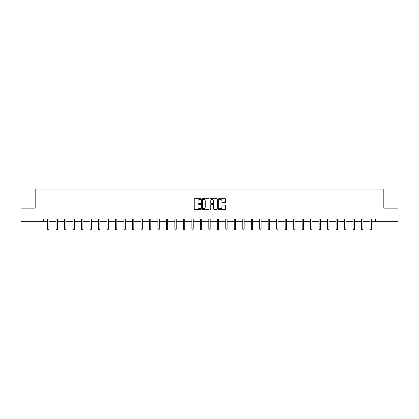 <?xml version="1.0" encoding="UTF-8"?>
<svg xmlns="http://www.w3.org/2000/svg" width="419" height="419" viewBox="0 0 419 419"><rect width="100%" height="100%" fill="white"/><g stroke="black" fill="none" stroke-linecap="round" stroke-linejoin="round"><path stroke-width="0.63" d="M200.795 199.088A0.372 0.372 0 0 0 200.423 198.716L194.751 198.716A0.534 0.534 0 0 0 194.217 199.25L194.217 208.861A0.534 0.534 0 0 0 194.751 209.395L200.423 209.395A0.372 0.372 0 0 0 200.795 209.018A0.372 0.372 0 0 0 200.423 208.646L199.69 208.646A1.707 1.707 0 0 1 197.978 206.939L197.978 206.138A1.707 1.707 0 0 1 199.69 204.43L200.423 204.43A0.372 0.372 0 0 0 200.795 204.053A0.372 0.372 0 0 0 200.423 203.681L199.69 203.681A1.707 1.707 0 0 1 197.978 201.974L197.978 201.172A1.707 1.707 0 0 1 199.69 199.465L200.423 199.465A0.372 0.372 0 0 0 200.795 199.088M225.108 202.482A0.534 0.534 0 0 0 225.637 201.948L225.637 199.25A0.534 0.534 0 0 0 225.108 198.716L218.807 198.716A0.534 0.534 0 0 0 218.273 199.25L218.273 208.861A0.534 0.534 0 0 0 218.807 209.395L225.108 209.395A0.534 0.534 0 0 0 225.637 208.861L225.637 205.603A0.534 0.534 0 0 0 225.108 205.069L222.41 205.069A0.534 0.534 0 0 0 221.876 205.603L221.876 207.216A1.43 1.43 0 0 1 220.446 208.646A1.43 1.43 0 0 1 219.017 207.216L219.017 200.89A1.43 1.43 0 0 1 220.446 199.465A1.43 1.43 0 0 1 221.876 200.89L221.876 201.948A0.534 0.534 0 0 0 222.41 202.482L225.108 202.482M43.66 221.735L20.95 221.735L20.95 208.133L35.175 208.133L35.175 189.095L383.825 189.095L383.825 208.133L398.05 208.133L398.05 221.735L375.34 221.735L375.34 219.017L43.66 219.017L43.66 221.735L47.577 221.735M209.034 199.25A0.534 0.534 0 0 0 208.5 198.716L202.199 198.716A0.534 0.534 0 0 0 201.665 199.25L201.665 208.861A0.534 0.534 0 0 0 202.199 209.395L208.5 209.395A0.534 0.534 0 0 0 209.034 208.861L209.034 199.25M210.5 198.716L216.801 198.716A0.534 0.534 0 0 1 217.335 199.25L217.335 208.861A0.534 0.534 0 0 1 216.801 209.395L214.104 209.395A0.534 0.534 0 0 1 213.57 208.861L213.57 204.964A0.534 0.534 0 0 0 213.035 204.43L211.249 204.43A0.534 0.534 0 0 0 210.715 204.964L210.715 209.018A0.372 0.372 0 0 1 210.343 209.395A0.372 0.372 0 0 1 209.966 209.018L209.966 199.25A0.534 0.534 0 0 1 210.5 198.716M48.939 221.735L56.067 221.735M57.424 221.735L64.552 221.735M65.914 221.735L73.037 221.735M74.399 221.735L81.522 221.735M82.883 221.735L90.012 221.735M91.368 221.735L98.496 221.735M99.858 221.735L106.981 221.735M108.343 221.735L115.471 221.735M116.828 221.735L123.956 221.735M125.318 221.735L132.441 221.735M133.802 221.735L140.931 221.735M142.287 221.735L149.415 221.735M150.777 221.735L157.9 221.735M159.262 221.735L166.39 221.735M167.747 221.735L174.875 221.735M176.237 221.735L183.36 221.735M184.721 221.735L191.85 221.735M193.206 221.735L200.334 221.735M201.696 221.735L208.819 221.735M210.181 221.735L217.304 221.735M218.666 221.735L225.794 221.735M227.15 221.735L234.279 221.735M235.64 221.735L242.763 221.735M244.125 221.735L251.253 221.735M252.61 221.735L259.738 221.735M261.1 221.735L268.223 221.735M269.585 221.735L276.713 221.735M278.069 221.735L285.198 221.735M286.559 221.735L293.682 221.735M295.044 221.735L302.172 221.735M303.529 221.735L310.657 221.735M312.019 221.735L319.142 221.735M320.504 221.735L327.632 221.735M328.988 221.735L336.117 221.735M337.478 221.735L344.601 221.735M345.963 221.735L353.086 221.735M354.448 221.735L361.576 221.735M362.933 221.735L370.061 221.735M371.423 221.735L375.34 221.735M202.786 199.465A0.372 0.372 0 0 0 202.414 199.837L202.414 208.274A0.372 0.372 0 0 0 202.786 208.646L203.561 208.646A1.707 1.707 0 0 0 205.268 206.939L205.268 201.172A1.707 1.707 0 0 0 203.561 199.465L202.786 199.465M213.57 200.916A1.43 1.43 0 0 0 212.145 199.491A1.43 1.43 0 0 0 210.715 200.916L210.715 203.147A0.534 0.534 0 0 0 211.249 203.681L213.035 203.681A0.534 0.534 0 0 0 213.57 203.147L213.57 200.916M49.013 219.017L48.976 219.095A0.545 0.545 0 0 0 48.939 219.299L48.939 229.198L47.577 229.198L47.577 219.299A0.545 0.545 0 0 0 47.541 219.095L47.509 219.017M48.939 229.198L48.531 229.905L47.986 229.905L47.577 229.198M57.497 219.017L57.466 219.095A0.545 0.545 0 0 0 57.424 219.299L57.424 229.198L56.067 229.198L56.067 219.299A0.545 0.545 0 0 0 56.026 219.095L55.994 219.017M57.424 229.198L57.015 229.905L56.471 229.905L56.067 229.198M65.982 219.017L65.951 219.095A0.545 0.545 0 0 0 65.914 219.299L65.914 229.198L64.552 229.198L64.552 219.299A0.545 0.545 0 0 0 64.51 219.095L64.479 219.017M65.914 229.198L65.505 229.905L64.961 229.905L64.552 229.198M74.467 219.017L74.435 219.095A0.545 0.545 0 0 0 74.399 219.299L74.399 229.198L73.037 229.198L73.037 219.299A0.545 0.545 0 0 0 73 219.095L72.969 219.017M74.399 229.198L73.99 229.905L73.445 229.905L73.037 229.198M82.957 219.017L82.925 219.095A0.545 0.545 0 0 0 82.883 219.299L82.883 229.198L81.522 229.198L81.522 219.299A0.545 0.545 0 0 0 81.485 219.095L81.454 219.017M82.883 229.198L82.475 229.905L81.93 229.905L81.522 229.198M91.442 219.017L91.41 219.095A0.545 0.545 0 0 0 91.368 219.299L91.368 229.198L90.012 229.198L90.012 219.299A0.545 0.545 0 0 0 89.97 219.095L89.938 219.017M91.368 229.198L90.965 229.905L90.42 229.905L90.012 229.198M99.926 219.017L99.895 219.095A0.545 0.545 0 0 0 99.858 219.299L99.858 229.198L98.496 229.198L98.496 219.299A0.545 0.545 0 0 0 98.46 219.095L98.423 219.017M99.858 229.198L99.45 229.905L98.905 229.905L98.496 229.198M108.416 219.017L108.385 219.095A0.545 0.545 0 0 0 108.343 219.299L108.343 229.198L106.981 229.198L106.981 219.299A0.545 0.545 0 0 0 106.945 219.095L106.913 219.017M108.343 229.198L107.934 229.905L107.39 229.905L106.981 229.198M116.901 219.017L116.87 219.095A0.545 0.545 0 0 0 116.828 219.299L116.828 229.198L115.471 229.198L115.471 219.299A0.545 0.545 0 0 0 115.429 219.095L115.398 219.017M116.828 229.198L116.424 229.905L115.88 229.905L115.471 229.198M125.386 219.017L125.354 219.095A0.545 0.545 0 0 0 125.318 219.299L125.318 229.198L123.956 229.198L123.956 219.299A0.545 0.545 0 0 0 123.919 219.095L123.883 219.017M125.318 229.198L124.909 229.905L124.364 229.905L123.956 229.198M133.876 219.017L133.844 219.095A0.545 0.545 0 0 0 133.802 219.299L133.802 229.198L132.441 229.198L132.441 219.299A0.545 0.545 0 0 0 132.404 219.095L132.373 219.017M133.802 229.198L133.394 229.905L132.849 229.905L132.441 229.198M142.36 219.017L142.329 219.095A0.545 0.545 0 0 0 142.287 219.299L142.287 229.198L140.931 229.198L140.931 219.299A0.545 0.545 0 0 0 140.889 219.095L140.857 219.017M142.287 229.198L141.879 229.905L141.339 229.905L140.931 229.198M150.845 219.017L150.814 219.095A0.545 0.545 0 0 0 150.777 219.299L150.777 229.198L149.415 229.198L149.415 219.299A0.545 0.545 0 0 0 149.374 219.095L149.342 219.017M150.777 229.198L150.369 229.905L149.824 229.905L149.415 229.198M159.335 219.017L159.299 219.095A0.545 0.545 0 0 0 159.262 219.299L159.262 229.198L157.9 229.198L157.9 219.299A0.545 0.545 0 0 0 157.863 219.095L157.832 219.017M159.262 229.198L158.853 229.905L158.309 229.905L157.9 229.198M167.82 219.017L167.789 219.095A0.545 0.545 0 0 0 167.747 219.299L167.747 229.198L166.39 229.198L166.39 219.299A0.545 0.545 0 0 0 166.348 219.095L166.317 219.017M167.747 229.198L167.338 229.905L166.799 229.905L166.39 229.198M176.305 219.017L176.273 219.095A0.545 0.545 0 0 0 176.237 219.299L176.237 229.198L174.875 229.198L174.875 219.299A0.545 0.545 0 0 0 174.833 219.095L174.802 219.017M176.237 229.198L175.828 229.905L175.283 229.905L174.875 229.198M184.795 219.017L184.758 219.095A0.545 0.545 0 0 0 184.721 219.299L184.721 229.198L183.36 229.198L183.36 219.299A0.545 0.545 0 0 0 183.323 219.095L183.292 219.017M184.721 229.198L184.313 229.905L183.768 229.905L183.36 229.198M193.279 219.017L193.248 219.095A0.545 0.545 0 0 0 193.206 219.299L193.206 229.198L191.85 229.198L191.85 219.299A0.545 0.545 0 0 0 191.808 219.095L191.776 219.017M193.206 229.198L192.798 229.905L192.253 229.905L191.85 229.198M201.764 219.017L201.733 219.095A0.545 0.545 0 0 0 201.696 219.299L201.696 229.198L200.334 229.198L200.334 219.299A0.545 0.545 0 0 0 200.292 219.095L200.261 219.017M201.696 229.198L201.288 229.905L200.743 229.905L200.334 229.198M210.249 219.017L210.218 219.095A0.545 0.545 0 0 0 210.181 219.299L210.181 229.198L208.819 229.198L208.819 219.299A0.545 0.545 0 0 0 208.782 219.095L208.751 219.017M210.181 229.198L209.772 229.905L209.228 229.905L208.819 229.198M218.739 219.017L218.708 219.095A0.545 0.545 0 0 0 218.666 219.299L218.666 229.198L217.304 229.198L217.304 219.299A0.545 0.545 0 0 0 217.267 219.095L217.236 219.017M218.666 229.198L218.257 229.905L217.712 229.905L217.304 229.198M227.224 219.017L227.192 219.095A0.545 0.545 0 0 0 227.15 219.299L227.15 229.198L225.794 229.198L225.794 219.299A0.545 0.545 0 0 0 225.752 219.095L225.721 219.017M227.15 229.198L226.747 229.905L226.202 229.905L225.794 229.198M235.708 219.017L235.677 219.095A0.545 0.545 0 0 0 235.64 219.299L235.64 229.198L234.279 229.198L234.279 219.299A0.545 0.545 0 0 0 234.242 219.095L234.205 219.017M235.64 229.198L235.232 229.905L234.687 229.905L234.279 229.198M244.198 219.017L244.167 219.095A0.545 0.545 0 0 0 244.125 219.299L244.125 229.198L242.763 229.198L242.763 219.299A0.545 0.545 0 0 0 242.727 219.095L242.695 219.017M244.125 229.198L243.717 229.905L243.172 229.905L242.763 229.198M252.683 219.017L252.652 219.095A0.545 0.545 0 0 0 252.61 219.299L252.61 229.198L251.253 229.198L251.253 219.299A0.545 0.545 0 0 0 251.211 219.095L251.18 219.017M252.61 229.198L252.201 229.905L251.662 229.905L251.253 229.198M261.168 219.017L261.137 219.095A0.545 0.545 0 0 0 261.1 219.299L261.1 229.198L259.738 229.198L259.738 219.299A0.545 0.545 0 0 0 259.701 219.095L259.665 219.017M261.1 229.198L260.691 229.905L260.147 229.905L259.738 229.198M269.658 219.017L269.627 219.095A0.545 0.545 0 0 0 269.585 219.299L269.585 229.198L268.223 229.198L268.223 219.299A0.545 0.545 0 0 0 268.186 219.095L268.155 219.017M269.585 229.198L269.176 229.905L268.631 229.905L268.223 229.198M278.143 219.017L278.111 219.095A0.545 0.545 0 0 0 278.069 219.299L278.069 229.198L276.713 229.198L276.713 219.299A0.545 0.545 0 0 0 276.671 219.095L276.64 219.017M278.069 229.198L277.661 229.905L277.121 229.905L276.713 229.198M286.627 219.017L286.596 219.095A0.545 0.545 0 0 0 286.559 219.299L286.559 229.198L285.198 229.198L285.198 219.299A0.545 0.545 0 0 0 285.156 219.095L285.124 219.017M286.559 229.198L286.151 229.905L285.606 229.905L285.198 229.198M295.117 219.017L295.081 219.095A0.545 0.545 0 0 0 295.044 219.299L295.044 229.198L293.682 229.198L293.682 219.299A0.545 0.545 0 0 0 293.646 219.095L293.614 219.017M295.044 229.198L294.636 229.905L294.091 229.905L293.682 229.198M303.602 219.017L303.571 219.095A0.545 0.545 0 0 0 303.529 219.299L303.529 229.198L302.172 229.198L302.172 219.299A0.545 0.545 0 0 0 302.13 219.095L302.099 219.017M303.529 229.198L303.12 229.905L302.576 229.905L302.172 229.198M312.087 219.017L312.055 219.095A0.545 0.545 0 0 0 312.019 219.299L312.019 229.198L310.657 229.198L310.657 219.299A0.545 0.545 0 0 0 310.615 219.095L310.584 219.017M312.019 229.198L311.61 229.905L311.066 229.905L310.657 229.198M320.577 219.017L320.54 219.095A0.545 0.545 0 0 0 320.504 219.299L320.504 229.198L319.142 229.198L319.142 219.299A0.545 0.545 0 0 0 319.105 219.095L319.074 219.017M320.504 229.198L320.095 229.905L319.55 229.905L319.142 229.198M329.062 219.017L329.03 219.095A0.545 0.545 0 0 0 328.988 219.299L328.988 229.198L327.632 229.198L327.632 219.299A0.545 0.545 0 0 0 327.59 219.095L327.558 219.017M328.988 229.198L328.58 229.905L328.035 229.905L327.632 229.198M337.546 219.017L337.515 219.095A0.545 0.545 0 0 0 337.478 219.299L337.478 229.198L336.117 229.198L336.117 219.299A0.545 0.545 0 0 0 336.075 219.095L336.043 219.017M337.478 229.198L337.07 229.905L336.525 229.905L336.117 229.198M346.031 219.017L346 219.095A0.545 0.545 0 0 0 345.963 219.299L345.963 229.198L344.601 229.198L344.601 219.299A0.545 0.545 0 0 0 344.565 219.095L344.533 219.017M345.963 229.198L345.555 229.905L345.01 229.905L344.601 229.198M354.521 219.017L354.49 219.095A0.545 0.545 0 0 0 354.448 219.299L354.448 229.198L353.086 229.198L353.086 219.299A0.545 0.545 0 0 0 353.049 219.095L353.018 219.017M354.448 229.198L354.039 229.905L353.495 229.905L353.086 229.198M363.006 219.017L362.974 219.095A0.545 0.545 0 0 0 362.933 219.299L362.933 229.198L361.576 229.198L361.576 219.299A0.545 0.545 0 0 0 361.534 219.095L361.503 219.017M362.933 229.198L362.529 229.905L361.985 229.905L361.576 229.198M371.491 219.017L371.459 219.095A0.545 0.545 0 0 0 371.423 219.299L371.423 229.198L370.061 229.198L370.061 219.299A0.545 0.545 0 0 0 370.024 219.095L369.987 219.017M371.423 229.198L371.014 229.905L370.469 229.905L370.061 229.198"/></g></svg>
